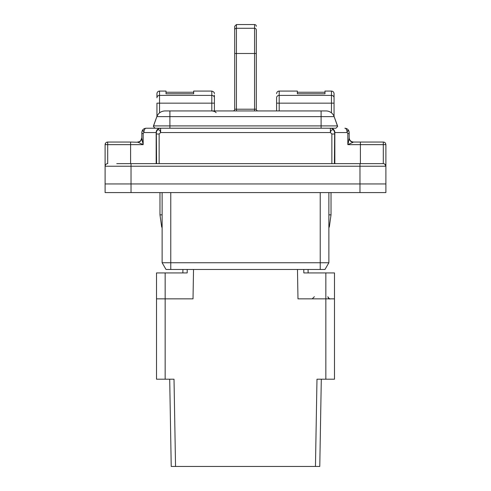 <?xml version="1.0" encoding="UTF-8"?>
<svg xmlns="http://www.w3.org/2000/svg" width="491" height="491" viewBox="0 0 491 491"><rect width="100%" height="100%" fill="white"/><g stroke="black" fill="none" stroke-linecap="round" stroke-linejoin="round"><path stroke-width="0.74" d="M384.766 164.098L385.889 166.234A2.59 2.59 0 0 0 383.299 163.644L131.029 163.644L131.029 183.947L105.111 183.947L359.971 183.947L131.029 183.947L131.029 192.582L385.889 192.582L385.889 183.947L359.971 183.947L385.889 183.947L385.889 192.582M105.577 143.151L105.111 144.636L105.111 192.582L131.029 192.582M321.096 128.219L335.905 128.219L337.63 126.494L334.15 116.625L337.526 125.905L321.096 125.905L321.096 128.219L155.095 128.219L153.37 126.494L155.095 128.219M164.964 110.941L169.904 110.941L164.964 110.941C161.073 111.138 158.366 113.034 156.85 116.625L153.37 126.494M334.15 116.625A8.642 8.642 0 0 0 326.036 110.941A8.642 8.642 0 0 1 334.15 116.625L321.096 116.625L321.096 110.941L326.036 110.941A8.642 8.642 0 0 1 334.15 116.625A8.642 8.642 0 0 0 326.036 110.941L169.904 110.941L169.904 116.625L156.85 116.625L153.474 125.905L321.096 125.905L321.096 116.625L169.904 116.625L169.904 128.219L162.699 128.219M216.126 112.672C215.377 111.715 213.935 111.138 211.805 110.941L211.94 110.941M236.429 110.941L236.429 109.217L256.302 109.217A1.731 1.731 0 0 0 258.027 110.941A1.731 1.731 0 0 1 256.302 109.217A1.731 1.731 0 0 0 258.027 110.941A1.731 1.731 0 0 1 256.302 109.217L256.302 33.327L256.302 53.501L254.571 53.501L254.571 110.941M232.973 110.941A1.731 1.731 0 0 0 234.698 109.217A1.731 1.731 0 0 1 232.973 110.941M256.302 29.736L256.302 53.501M256.302 33.327C256.302 28.539 256.302 28.539 256.302 33.327M236.429 24.55L254.571 24.55L254.571 53.501L236.429 53.501L236.429 28.282A1.731 1.682 0 0 0 234.698 29.963L234.698 109.217L236.429 109.217L236.429 53.501L234.698 53.501L234.698 26.281L236.429 24.55L236.429 28.282L254.571 28.282A1.731 1.682 0 0 1 256.302 29.963M234.698 33.327C234.698 28.539 234.698 28.539 234.698 33.327M254.571 24.55A1.731 1.731 0 0 1 256.302 26.281M141.844 132.159L141.831 132.539C142.083 129.919 143.525 128.476 146.146 128.219L335.905 128.219M214.401 95.144L214.401 110.941M160.428 128.219A4.321 4.259 90 0 0 156.169 132.539L156.967 130.594C158.004 129.52 158.998 129.52 159.962 130.594L160.612 132.539L160.612 128.219A4.321 4.259 90 0 0 156.347 132.539L156.586 163.644L116.772 163.644L144.422 163.644M156.586 163.644L331.855 163.644L331.855 134.006L330.388 132.539L330.388 128.219A4.321 4.259 90 0 1 334.653 132.539L334.831 132.539A4.321 4.259 90 0 0 330.572 128.219M344.854 128.219C347.475 128.476 348.917 129.919 349.169 132.539C348.917 129.919 347.475 128.476 344.854 128.219A4.321 2.222 90 0 1 347.076 132.539L347.837 133.478L349.169 133.478L349.169 138.247L349.169 132.539C348.542 129.869 347.843 129.869 347.076 132.539L334.831 132.539L334.831 163.644L334.414 163.644L334.653 132.539L334.033 130.594C333.082 129.52 332.088 129.52 331.038 130.594L330.388 132.539L160.612 132.539L159.145 134.006L156.586 134.006M276.599 110.941L276.599 97.727A2.59 2.332 0 0 1 279.195 95.395L331.462 95.395L331.462 103.165L279.195 103.165L279.195 110.941M156.948 97.813L156.948 97.727A2.59 2.332 0 0 1 159.538 95.395L159.538 91.074L166.019 91.074L166.019 93.781L193.663 93.781L193.663 91.074L211.805 91.074L211.805 95.395A2.59 2.332 0 0 1 214.401 97.727M324.981 93.781L324.981 92.247L297.337 92.247L297.337 93.781L324.981 93.781L324.981 91.074L331.462 91.074C333.021 91.209 333.886 92.075 334.052 93.664L334.052 103.165L331.462 103.165L331.462 112.862M182.928 269.473L182.867 272.928L187.181 272.928L156.512 272.928L156.512 379.193L165.154 379.193L165.154 298.847L156.512 298.847L165.154 298.847L165.154 272.928M170.77 269.473L170.77 262.74L162.128 262.74L166.019 269.473L324.981 269.473L328.872 262.74L320.23 262.74L320.23 192.582M334.488 379.193L325.846 379.193L334.488 379.193L334.488 272.928L303.819 272.928L308.133 272.928L308.072 269.473M214.401 103.165L156.948 103.165L156.948 116.367M156.948 97.727L156.948 93.664C157.102 92.093 157.967 91.228 159.538 91.074M142.863 130.446L142.525 130.563M141.831 138.247L143.163 144.636L137.946 142.243C140.297 141.844 141.586 140.512 141.831 138.247L141.831 133.478L141.831 138.247C141.586 140.512 140.297 141.844 137.946 142.243L130.6 142.046L130.6 163.644M141.831 132.539L141.831 133.478L143.163 133.478L143.924 132.539C143.255 129.869 142.556 129.869 141.831 132.539M346.578 163.644L334.831 163.644M385.889 183.947L385.889 144.636C385.625 142.967 384.76 142.108 383.299 142.046L353.489 142.046C350.869 141.789 349.426 140.346 349.169 137.726L349.169 138.247L349.169 137.726C349.445 140.328 350.887 141.77 353.489 142.046L347.837 144.636L349.169 138.247C349.414 140.512 350.703 141.844 353.054 142.243L352.188 142.746M348.137 130.446L347.8 130.557M334.052 116.367L334.052 103.165M166.019 93.781L166.019 92.247L193.663 92.247L193.663 93.781M297.337 93.781L297.337 91.074L279.195 91.074L279.195 103.165L276.599 103.165M193.528 269.473L193.018 298.847L165.154 298.847M170.77 192.582L170.77 262.74L320.23 262.74L320.23 269.473M327.092 298.847L334.488 298.847L325.846 298.847L325.846 379.193L316.983 379.193L315.455 466.45L319.776 466.45L175.545 466.45L174.017 379.193L165.154 379.193M297.472 269.473L297.982 298.847L325.846 298.847L325.846 272.928M142.47 141.979L142.341 141.426M140.776 140.549L141.831 137.732C141.574 140.346 140.131 141.789 137.511 142.046M141.825 137.928L141.77 138.425M141.647 138.959L141.531 139.303M131.029 163.644L116.772 163.644M359.971 163.644L374.228 163.644L359.971 163.644L359.971 166.234L385.889 166.234M331.855 134.006L334.414 134.006M349.169 138.247L349.003 139.714M348.524 141.997L348.315 142.844M328.872 192.582L328.872 262.74M162.128 262.74L162.128 192.582M321.298 379.193L316.983 379.193L321.298 379.193L319.776 466.45M171.224 466.45L169.702 379.193L171.224 466.45L175.545 466.45M105.473 164.915L105.111 166.234A2.59 2.59 0 0 1 107.701 163.644L107.701 144.636L105.111 144.636A2.59 2.59 0 0 1 107.701 142.046L130.6 142.046M105.761 164.516L106.179 164.135M385.889 144.636L383.299 144.636L383.299 163.644M156.512 353.275L156.512 351.114M331.026 192.582L331.026 214.849L329.301 227.143L331.026 214.849L328.872 214.849M328.872 227.143L329.301 227.143L328.872 227.143M159.974 192.582L159.974 214.849L162.128 214.849M161.699 227.143L159.974 214.849L161.699 227.143L162.128 227.143M334.488 353.275L334.488 351.114M143.163 133.478L143.163 144.636L107.701 144.636L107.701 142.046L106.529 142.329M385.423 143.151A2.59 2.59 0 0 0 384.471 142.329M314.381 296.724L312.215 298.847M164.902 298.847L160.6 298.847M359.971 192.582L359.971 166.234L105.111 166.234M159.538 112.862L159.538 95.395L211.805 95.395L211.805 110.941M156.169 163.644L156.169 132.539L143.924 132.539A4.321 2.222 90 0 1 146.146 128.219M187.243 269.473L187.181 272.928M303.819 272.928L303.757 269.473M159.145 134.006L159.145 163.644M360.4 163.644L360.4 144.636L347.837 144.636L347.837 133.478M334.052 97.727A2.59 2.332 0 0 0 331.462 95.395L331.462 91.074M360.4 142.046L360.4 144.636L383.299 144.636L383.299 142.046M215.199 110.941L216.009 110.941M211.805 91.074C213.695 91.707 214.555 92.572 214.401 93.664M279.195 91.074C277.636 91.209 276.771 92.075 276.599 93.664M327.841 296.724L328.485 298.227L329.995 298.847C329.835 299.424 329.117 298.712 327.841 296.724"/></g></svg>
